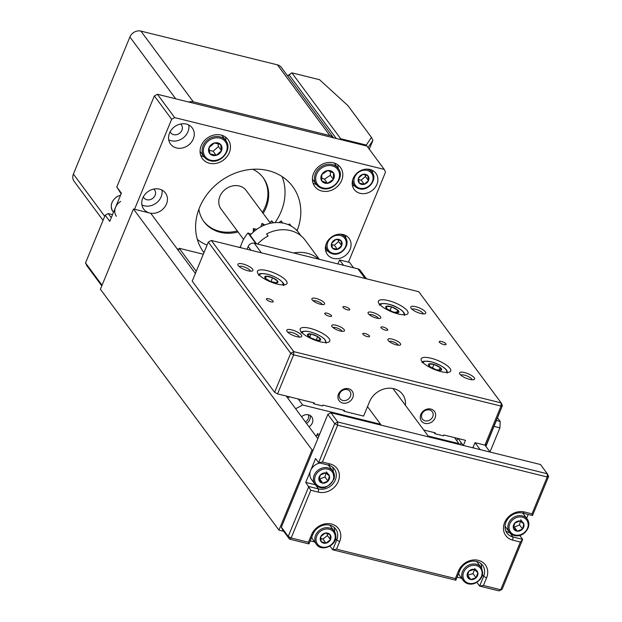 <?xml version="1.0" encoding="UTF-8"?>
<svg xmlns="http://www.w3.org/2000/svg" width="622" height="622" viewBox="0 0 622 622"><rect width="100%" height="100%" fill="white"/><g stroke="black" fill="none" stroke-linecap="round" stroke-linejoin="round"><path stroke-width="0.93" d="M474.213 583.483A11.064 9.447 -36.5 0 1 463.328 580.606A11.064 9.447 -36.5 0 1 470.216 564.551A11.064 9.447 -36.5 0 1 481.109 567.427L477.595 562.692A11.064 9.447 143.5 0 0 476.413 561.409M458.608 573.531A11.064 9.447 143.5 0 0 459.813 575.871L463.328 580.606C466.018 583.871 469.696 584.867 474.345 583.576C482.19 579.657 484.445 574.269 481.109 567.427M476.063 577.768A5.684 4.852 143.5 0 0 477.82 572.699A5.684 4.852 143.5 0 0 474.283 569.355A5.684 4.852 143.5 0 0 468.98 571.082A5.684 4.852 143.5 0 0 467.223 576.159A5.684 4.852 143.5 0 0 470.761 579.502A5.684 4.852 143.5 0 0 476.063 577.768L477.82 572.699L474.283 569.355L468.98 571.082L467.223 576.159L470.761 579.502L476.063 577.768L473.008 573.655L474.446 569.503M467.503 575.194L473.008 573.655M467.705 575.381L470.761 579.502M474.773 568.578L477.82 572.699M311.708 537.229A11.064 9.447 143.5 0 0 312.913 539.569L316.419 544.304A11.064 9.447 -36.5 0 1 314.818 539.919A11.064 9.447 -36.5 0 1 322.033 528.747A11.064 9.447 -36.5 0 1 334.201 531.126L330.694 526.391A11.064 9.447 143.5 0 0 329.505 525.108M330.095 534.632A5.684 4.852 143.5 0 0 325.236 533.093A5.684 4.852 143.5 0 0 320.765 536.592A5.684 4.852 143.5 0 0 321.139 541.622A5.684 4.852 143.5 0 0 325.99 543.162A5.684 4.852 143.5 0 0 330.469 539.663A5.684 4.852 143.5 0 0 330.095 534.632L325.236 533.093L320.765 536.592L321.139 541.622L325.99 543.162L330.469 539.663L330.095 534.632M320.843 538.38L322.942 539.041L327.413 535.55L327.273 533.676M322.942 539.041L325.99 543.162M327.413 535.55L330.469 539.663M505.048 526.018A11.064 9.447 143.5 0 0 505.927 527.526L509.441 532.261A11.064 9.447 -36.5 0 1 508.088 524.851A11.064 9.447 -36.5 0 1 516.594 516.12A11.064 9.447 -36.5 0 1 527.223 519.075L523.708 514.34A11.064 9.447 143.5 0 0 522.527 513.057M523.81 523.872A5.684 4.852 143.5 0 0 519.875 520.941A5.684 4.852 143.5 0 0 514.705 523.149A5.684 4.852 143.5 0 0 513.461 528.288A5.684 4.852 143.5 0 0 517.395 531.219A5.684 4.852 143.5 0 0 522.566 529.011A5.684 4.852 143.5 0 0 523.81 523.872L519.875 520.941L514.705 523.149L513.461 528.288L517.395 531.219L522.566 529.011L523.81 523.872L520.754 519.751M513.78 526.686L514.34 527.106L519.51 524.898L520.381 521.298M514.34 527.106L517.395 531.219M519.51 524.898L522.566 529.011M320.003 463.009A11.064 9.447 143.5 0 0 310.222 471.764A11.064 9.447 143.5 0 0 311.49 479.476L315.004 484.211A11.064 9.447 -36.5 0 1 313.737 476.499A11.064 9.447 -36.5 0 1 322.313 468.024A11.064 9.447 -36.5 0 1 332.786 471.033L329.279 466.298A11.064 9.447 143.5 0 0 328.082 465.007M329.419 475.97A5.684 4.852 143.5 0 0 325.601 472.907A5.684 4.852 143.5 0 0 320.384 474.967A5.684 4.852 143.5 0 0 318.985 480.098A5.684 4.852 143.5 0 0 322.795 483.154A5.684 4.852 143.5 0 0 328.012 481.094A5.684 4.852 143.5 0 0 329.419 475.97L325.601 472.907L320.384 474.967L318.985 480.098L322.795 483.154L328.012 481.094L329.419 475.97L326.363 471.849M319.304 478.683L319.747 479.041L324.964 476.973L325.99 473.21M319.747 479.041L322.795 483.154M324.964 476.973L328.012 481.094M116.4 216.277A11.064 9.447 -36.5 0 1 120.699 201.404M317.679 336.595A7.099 2.13 22.4 0 0 311.07 334.037A7.099 2.13 22.4 0 0 307.47 334.62A7.099 2.13 22.4 0 0 310.471 337.769A7.099 2.13 22.4 0 0 311.793 338.492A7.099 2.13 22.4 0 0 314.771 339.721A7.099 2.13 22.4 0 0 317.072 340.335A7.099 2.13 22.4 0 0 320.68 339.744A7.099 2.13 22.4 0 0 317.679 336.595L311.07 334.037L307.47 334.62L310.471 337.769L317.072 340.335L320.68 339.744L317.679 336.595L316.225 340.125M309.748 337.256L311.07 334.037M429.965 366.661A7.099 2.13 22.4 0 0 432.772 368.387A7.099 2.13 22.4 0 0 435.758 369.616A7.099 2.13 22.4 0 0 436.17 369.748A7.099 2.13 22.4 0 0 441.255 370.168A7.099 2.13 22.4 0 0 440.143 367.501A7.099 2.13 22.4 0 0 433.946 364.414A7.099 2.13 22.4 0 0 428.853 363.994A7.099 2.13 22.4 0 0 429.965 366.661L436.17 369.748L441.255 370.168L440.143 367.501L433.946 364.414L428.853 363.994L429.965 366.661M432.399 368.154L433.946 364.414M439.023 370.222L440.143 367.501M276.37 282.878A7.099 2.13 22.4 0 0 277.583 281.074A7.099 2.13 22.4 0 0 272.553 277.731A7.099 2.13 22.4 0 0 266.317 276.191A7.099 2.13 22.4 0 0 265.104 277.995A7.099 2.13 22.4 0 0 269.062 280.841A7.099 2.13 22.4 0 0 270.135 281.338A7.099 2.13 22.4 0 0 272.047 282.069A7.099 2.13 22.4 0 0 276.37 282.878L277.583 281.074L272.553 277.731L266.317 276.191L265.104 277.995L270.135 281.338L276.37 282.878M270.935 281.665L272.553 277.731M265.446 278.306L266.317 276.191M393.073 311.987A7.099 2.13 22.4 0 0 398.391 312.586A7.099 2.13 22.4 0 0 397.645 310.036A7.099 2.13 22.4 0 0 391.572 306.879A7.099 2.13 22.4 0 0 386.262 306.281A7.099 2.13 22.4 0 0 387.008 308.831A7.099 2.13 22.4 0 0 390.041 310.736A7.099 2.13 22.4 0 0 393.026 311.964A7.099 2.13 22.4 0 0 393.073 311.987L398.391 312.586L397.645 310.036L391.572 306.879L386.262 306.281L387.008 308.831L393.073 311.987M396.579 312.602L397.645 310.036M390.01 310.681L391.572 306.879M364.228 184.283A5.684 4.852 143.5 0 0 368.512 180.567A5.684 4.852 143.5 0 0 367.796 175.614A5.684 4.852 143.5 0 0 362.805 174.378A5.684 4.852 143.5 0 0 358.529 178.102A5.684 4.852 143.5 0 0 359.236 183.055A5.684 4.852 143.5 0 0 364.228 184.283L368.512 180.567L367.796 175.614L362.805 174.378L358.529 178.102L359.236 183.055L364.228 184.283L361.18 180.17L365.456 176.446L365.238 174.914M358.692 179.556L361.18 180.17M365.456 176.446L368.512 180.567M337.412 249.352A5.684 4.852 143.5 0 0 341.688 245.628A5.684 4.852 143.5 0 0 340.98 240.675A5.684 4.852 143.5 0 0 335.989 239.447A5.684 4.852 143.5 0 0 331.713 243.171A5.684 4.852 143.5 0 0 332.42 248.124A5.684 4.852 143.5 0 0 337.412 249.352L341.688 245.628L340.98 240.675L335.989 239.447L331.713 243.171L332.42 248.124L337.412 249.352L334.356 245.231L338.64 241.515L338.422 239.975M331.876 244.625L334.356 245.231M338.64 241.515L341.688 245.628M327.46 183.319A7.099 6.057 143.5 0 0 333.376 179.408A7.099 6.057 143.5 0 0 333.532 173.009A7.099 6.057 143.5 0 0 327.763 170.529A7.099 6.057 143.5 0 0 321.846 174.44A7.099 6.057 143.5 0 0 321.691 180.831A7.099 6.057 143.5 0 0 327.46 183.319L333.376 179.408L333.532 173.009L327.763 170.529L321.846 174.44L321.691 180.831L327.46 183.319L324.404 179.198L330.329 175.287L330.414 171.586M321.675 178.024L324.404 179.198M330.329 175.287L333.376 179.408M216.161 155.352A7.099 6.057 143.5 0 0 221.51 150.695A7.099 6.057 143.5 0 0 220.623 144.506A7.099 6.057 143.5 0 0 214.38 142.967A7.099 6.057 143.5 0 0 209.031 147.624A7.099 6.057 143.5 0 0 209.917 153.813A7.099 6.057 143.5 0 0 216.161 155.352L221.51 150.695L220.623 144.506L214.38 142.967L209.031 147.624L209.917 153.813L216.161 155.352L213.105 151.232L218.454 146.582L218.058 143.783M209.35 150.306L213.105 151.232M218.454 146.582L221.51 150.695M365.028 333.509A3.685 1.104 22.4 0 0 362.766 333.649A3.685 1.104 22.4 0 0 367.314 336.603A3.685 1.104 22.4 0 0 369.585 336.463A3.685 1.104 22.4 0 0 365.028 333.509M345.187 306.747A3.685 1.104 22.4 0 0 342.924 306.887A3.685 1.104 22.4 0 0 347.48 309.834A3.685 1.104 22.4 0 0 349.743 309.694A3.685 1.104 22.4 0 0 345.187 306.747M383.191 327.071A3.685 1.104 22.4 0 0 380.928 327.211A3.685 1.104 22.4 0 0 385.484 330.158A3.685 1.104 22.4 0 0 387.747 330.018A3.685 1.104 22.4 0 0 383.191 327.071M327.024 313.193A3.685 1.104 22.4 0 0 324.762 313.325A3.685 1.104 22.4 0 0 329.31 316.279A3.685 1.104 22.4 0 0 331.58 316.139A3.685 1.104 22.4 0 0 327.024 313.193M392.124 339.114A6.889 2.068 22.4 0 0 387.965 340.11A6.889 2.068 22.4 0 0 396.393 344.876A6.889 2.068 22.4 0 0 400.055 345.086A6.889 2.068 22.4 0 0 399.021 342.271A6.889 2.068 22.4 0 0 392.124 339.114M398.267 345.21A5.038 1.516 22.4 0 0 392.023 341.509A5.038 1.516 22.4 0 0 389.147 341.455M335.95 325.236A6.889 2.068 22.4 0 0 331.798 326.223A6.889 2.068 22.4 0 0 340.226 330.997A6.889 2.068 22.4 0 0 343.88 331.207A6.889 2.068 22.4 0 0 342.854 328.393A6.889 2.068 22.4 0 0 335.95 325.236M342.1 331.332A5.038 1.516 22.4 0 0 335.857 327.631A5.038 1.516 22.4 0 0 332.98 327.569M316.116 298.467A6.889 2.068 22.4 0 0 311.956 299.462A6.889 2.068 22.4 0 0 320.384 304.236A6.889 2.068 22.4 0 0 324.046 304.446A6.889 2.068 22.4 0 0 323.012 301.623A6.889 2.068 22.4 0 0 316.116 298.467M322.258 304.562A5.038 1.516 22.4 0 0 316.015 300.869A5.038 1.516 22.4 0 0 313.138 300.807M372.283 312.345A6.889 2.068 22.4 0 0 368.131 313.34A6.889 2.068 22.4 0 0 376.559 318.114A6.889 2.068 22.4 0 0 380.213 318.324A6.889 2.068 22.4 0 0 379.187 315.502A6.889 2.068 22.4 0 0 372.283 312.345M378.425 318.448A5.038 1.516 22.4 0 0 372.181 314.748A5.038 1.516 22.4 0 0 369.312 314.685M420.806 414.462A8.117 6.928 143.5 0 0 424.981 423.38A8.117 6.928 143.5 0 0 435.066 417.984A8.117 6.928 143.5 0 0 430.883 409.066A8.117 6.928 143.5 0 0 420.806 414.462M421.926 414.065A6.15 5.248 143.5 0 0 422.385 419.057A6.15 5.248 143.5 0 0 427.827 420.83A6.15 5.248 143.5 0 0 432.725 416.732A6.15 5.248 143.5 0 0 432.267 411.741A6.15 5.248 143.5 0 0 426.824 409.968A6.15 5.248 143.5 0 0 421.926 414.065M338.492 394.123A8.117 6.928 143.5 0 0 342.675 403.04A8.117 6.928 143.5 0 0 352.752 397.645A8.117 6.928 143.5 0 0 348.577 388.727A8.117 6.928 143.5 0 0 338.492 394.123M339.612 393.726A6.15 5.248 143.5 0 0 340.071 398.718A6.15 5.248 143.5 0 0 345.513 400.49A6.15 5.248 143.5 0 0 350.411 396.393A6.15 5.248 143.5 0 0 349.953 391.393A6.15 5.248 143.5 0 0 344.51 389.629A6.15 5.248 143.5 0 0 339.612 393.726M268.696 298.778A3.685 1.104 22.4 0 0 266.426 298.91A3.685 1.104 22.4 0 0 270.982 301.864A3.685 1.104 22.4 0 0 273.252 301.724A3.685 1.104 22.4 0 0 268.696 298.778M441.527 341.486A3.685 1.104 22.4 0 0 439.256 341.626A3.685 1.104 22.4 0 0 443.813 344.572A3.685 1.104 22.4 0 0 446.083 344.433A3.685 1.104 22.4 0 0 441.527 341.486M464.572 372.57A8.117 2.434 22.4 0 0 459.674 373.744A8.117 2.434 22.4 0 0 469.602 379.366A8.117 2.434 22.4 0 0 473.917 379.614A8.117 2.434 22.4 0 0 472.704 376.294A8.117 2.434 22.4 0 0 464.572 372.57M472.098 379.778A6.15 1.843 22.4 0 0 464.463 375.128A6.15 1.843 22.4 0 0 460.848 375.144M291.741 329.862A8.117 2.434 22.4 0 0 286.843 331.036A8.117 2.434 22.4 0 0 296.772 336.657A8.117 2.434 22.4 0 0 301.087 336.906A8.117 2.434 22.4 0 0 299.874 333.586A8.117 2.434 22.4 0 0 291.741 329.862M299.268 337.07A6.15 1.843 22.4 0 0 291.632 332.42A6.15 1.843 22.4 0 0 288.017 332.436M242.907 263.977A8.117 2.434 22.4 0 0 238.008 265.151A8.117 2.434 22.4 0 0 247.937 270.772A8.117 2.434 22.4 0 0 252.252 271.021A8.117 2.434 22.4 0 0 251.039 267.701A8.117 2.434 22.4 0 0 242.907 263.977M250.433 271.184A6.15 1.843 22.4 0 0 242.798 266.543A6.15 1.843 22.4 0 0 239.182 266.55M415.737 306.693A8.117 2.434 22.4 0 0 410.839 307.859A8.117 2.434 22.4 0 0 420.767 313.48A8.117 2.434 22.4 0 0 425.083 313.729A8.117 2.434 22.4 0 0 423.87 310.409A8.117 2.434 22.4 0 0 415.737 306.693M423.263 313.9A6.15 1.843 22.4 0 0 415.628 309.251A6.15 1.843 22.4 0 0 412.013 309.258M388.26 300.574A15.985 4.797 22.4 0 0 378.44 301.172A15.985 4.797 22.4 0 0 398.181 313.954A15.985 4.797 22.4 0 0 408.001 313.356A15.985 4.797 22.4 0 0 388.26 300.574M430.992 358.218A15.985 4.797 22.4 0 0 421.172 358.816A15.985 4.797 22.4 0 0 440.912 371.598A15.985 4.797 22.4 0 0 450.732 371A15.985 4.797 22.4 0 0 430.992 358.218M310.005 328.323A15.985 4.797 22.4 0 0 300.185 328.921A15.985 4.797 22.4 0 0 319.926 341.703A15.985 4.797 22.4 0 0 329.746 341.105A15.985 4.797 22.4 0 0 310.005 328.323M267.281 270.679A15.985 4.797 22.4 0 0 257.461 271.278A15.985 4.797 22.4 0 0 277.194 284.06A15.985 4.797 22.4 0 0 287.014 283.461A15.985 4.797 22.4 0 0 267.281 270.679M502.421 405.591L486.334 444.629L484.935 445.127L501.029 406.088L502.421 405.591L501.153 402.885L418.746 291.71L211.348 240.457L293.763 351.632L501.153 402.885L501.029 406.088L293.631 354.835L277.536 393.874L274.613 392.311L192.206 281.136L208.3 242.098L211.348 240.457M405.381 405.256A19.679 16.794 143.5 0 0 402.582 394.332A19.679 16.794 143.5 0 0 385.173 388.68A19.679 16.794 143.5 0 0 369.499 401.781L363.598 416.095L344.153 411.29L343.282 410.123M313.037 402.644L313.908 403.818L322.546 405.956L322.904 405.085L344.51 410.427L344.153 411.29M274.613 392.311L290.707 353.273L208.3 242.098M434.024 432.547L434.887 433.713L443.533 435.851L443.89 434.98L465.489 440.322L463.374 445.469M463.289 445.445L458.142 438.502M484.935 445.127L474.998 442.67L472.875 447.817M313.908 403.818L314.265 402.947L277.536 393.874M434.887 433.713L435.244 432.842L423.714 429.996M290.707 353.273L293.631 354.835L293.763 351.632L290.707 353.273M330.01 463.934A15.985 13.645 -36.5 0 1 338.244 481.506A15.985 13.645 -36.5 0 1 318.386 492.126L310.829 490.26L291.158 537.976L308.442 542.244L311.575 534.656A15.985 13.645 -36.5 0 1 331.425 524.027A15.985 13.645 -36.5 0 1 339.659 541.599L336.525 549.187L455.351 578.553L458.476 570.957A15.985 13.645 -36.5 0 1 478.334 560.329A15.985 13.645 -36.5 0 1 486.567 577.9L483.434 585.489L500.718 589.757L520.389 542.042L512.823 540.176A15.985 13.645 -36.5 0 1 504.59 522.612A15.985 13.645 -36.5 0 1 524.447 511.984L532.004 513.85L547.204 476.981L337.645 425.191L322.453 462.068L330.01 463.934L328.354 465.077L318.635 462.675L334.722 423.629L327.856 414.369L330.912 412.736L540.464 464.517L547.337 473.785L547.204 476.981L548.604 476.483L532.51 515.521L522.791 513.119A13.528 11.546 143.5 0 0 508.034 518.647A13.528 11.546 143.5 0 0 507.008 533.108A13.528 11.546 143.5 0 0 512.956 536.98L522.674 539.383L502.117 589.267L499.062 590.9L479.616 586.095L476.887 582.417M483.434 585.489L479.616 586.095L483.644 576.337A13.528 11.546 143.5 0 0 482.625 565.344A13.528 11.546 143.5 0 0 470.66 561.456A13.528 11.546 143.5 0 0 459.876 570.46L455.856 580.225L332.716 549.794L336.735 540.036A13.528 11.546 143.5 0 0 335.717 529.042A13.528 11.546 143.5 0 0 323.751 525.155A13.528 11.546 143.5 0 0 312.967 534.158L308.947 543.923L289.502 539.118L282.637 529.851L281.369 527.145L288.235 536.413L308.8 486.528L318.518 488.931A13.528 11.546 143.5 0 0 335.32 479.935A13.528 11.546 143.5 0 0 334.302 468.949A13.528 11.546 143.5 0 0 328.354 465.077M333.229 471.686A13.528 11.546 143.5 0 0 332.506 467.091M519.751 535.433L522.674 539.383L520.389 542.042M528.202 514.456L526.624 518.274M461.602 578.281L457.116 577.169M336.525 549.187L332.716 549.794L329.987 546.116M314.693 541.98L310.207 540.868M281.369 527.145L327.856 414.369M310.829 490.26L305.744 482.408L315.579 458.554L318.635 462.675L322.453 462.068M330.912 412.736L337.777 421.996L547.337 473.785L548.604 476.483M334.644 531.779A13.528 11.546 143.5 0 0 333.921 527.184M481.545 568.08A13.528 11.546 143.5 0 0 480.829 563.485M505.748 530.846A13.528 11.546 143.5 0 0 509.9 532.86L509.939 532.867M305.744 482.408L315.471 484.81A13.528 11.546 143.5 0 0 315.502 484.826M288.235 536.413L289.502 539.118L291.158 537.976L288.235 536.413M308.442 542.244L308.947 543.923M334.722 423.629L337.645 425.191L337.777 421.996L334.722 423.629M455.351 578.553L455.856 580.225M532.51 515.521L532.004 513.85M502.117 589.267L499.062 590.9M366.856 146.038L366.296 145.058L340.7 138.737L339.628 139.312M366.296 145.058L371.458 137.376L347.931 105.639L319.529 79.694L291.866 72.852L340.7 138.737M369.281 149.202L372.928 140.354L368.076 147.577M336.245 138.473L289.129 74.92L287.659 75.931M287.574 75.806L291.866 72.852L289.129 74.92M371.458 137.376L372.928 140.354M353.164 178.46A13.528 11.546 143.5 0 0 354.175 189.446A13.528 11.546 143.5 0 0 366.148 193.333A13.528 11.546 143.5 0 0 376.924 184.33A13.528 11.546 143.5 0 0 375.913 173.336A13.528 11.546 143.5 0 0 363.94 169.448A13.528 11.546 143.5 0 0 353.164 178.46M352.363 185.208A13.528 11.546 143.5 0 0 354.82 186.126M326.348 243.521A13.528 11.546 143.5 0 0 327.359 254.515A13.528 11.546 143.5 0 0 339.332 258.402A13.528 11.546 143.5 0 0 350.108 249.391A13.528 11.546 143.5 0 0 349.09 238.405A13.528 11.546 143.5 0 0 337.124 234.517A13.528 11.546 143.5 0 0 326.348 243.521M325.539 250.277A13.528 11.546 143.5 0 0 328.004 251.187M169.526 133.077A13.528 11.546 143.5 0 0 170.545 144.071A13.528 11.546 143.5 0 0 182.518 147.958A13.528 11.546 143.5 0 0 193.294 138.947A13.528 11.546 143.5 0 0 192.276 127.961A13.528 11.546 143.5 0 0 180.31 124.073A13.528 11.546 143.5 0 0 169.526 133.077M168.725 139.833A13.528 11.546 143.5 0 0 187.953 131.747A13.528 11.546 143.5 0 0 188.754 124.991M170.156 131.755A6.64 5.668 143.5 0 0 170.739 132.766A6.64 5.668 143.5 0 0 176.609 134.671A6.64 5.668 143.5 0 0 181.904 130.247A6.64 5.668 143.5 0 0 181.406 124.851A6.64 5.668 143.5 0 0 180.605 124.011M142.71 198.146A13.528 11.546 143.5 0 0 143.729 209.132A13.528 11.546 143.5 0 0 155.694 213.019A13.528 11.546 143.5 0 0 166.478 204.016A13.528 11.546 143.5 0 0 165.46 193.022A13.528 11.546 143.5 0 0 153.494 189.135A13.528 11.546 143.5 0 0 142.71 198.146M141.909 204.902A13.528 11.546 143.5 0 0 161.137 196.809A13.528 11.546 143.5 0 0 161.938 190.052M143.34 196.816A6.64 5.668 143.5 0 0 143.915 197.827A6.64 5.668 143.5 0 0 149.793 199.74A6.64 5.668 143.5 0 0 155.088 195.316A6.64 5.668 143.5 0 0 154.59 189.92A6.64 5.668 143.5 0 0 153.79 189.072M201.225 145.688A15.985 13.645 143.5 0 0 202.43 158.68A15.985 13.645 143.5 0 0 216.573 163.275A15.985 13.645 143.5 0 0 229.316 152.631A15.985 13.645 143.5 0 0 228.111 139.639A15.985 13.645 143.5 0 0 213.968 135.044A15.985 13.645 143.5 0 0 201.225 145.688M200.657 155.205A15.985 13.645 143.5 0 0 204.156 156.884M313.566 173.452A15.985 13.645 143.5 0 0 314.771 186.445A15.985 13.645 143.5 0 0 328.914 191.032A15.985 13.645 143.5 0 0 341.657 180.388A15.985 13.645 143.5 0 0 340.452 167.404A15.985 13.645 143.5 0 0 326.309 162.809A15.985 13.645 143.5 0 0 313.566 173.452M312.998 182.969A15.985 13.645 143.5 0 0 316.497 184.641M203.946 252.656A55.335 47.233 -36.5 0 1 203.744 252.384A55.335 47.233 -36.5 0 1 199.592 207.421A55.335 47.233 -36.5 0 1 243.684 170.576A55.335 47.233 -36.5 0 1 292.651 186.476A55.335 47.233 -36.5 0 1 297.137 230.622M348.437 262.126L385.531 172.115L384.264 169.417L174.704 117.628L171.649 119.261L154.349 95.92L116.804 187.012L121.383 193.185L109.76 221.378L105.18 215.204L85.517 262.919L102.055 285.234M171.649 119.261L134.554 209.272M101.79 285.871L86.777 265.625L85.517 262.919M384.264 169.417L366.957 146.069L157.405 94.28L174.704 117.628M178.631 249.593A15.985 13.645 143.5 0 0 177.006 248.691M338.228 168.531A15.985 13.645 143.5 0 0 337.645 164.698M225.887 140.774A15.985 13.645 143.5 0 0 225.304 136.941M345.723 238.055A13.528 11.546 143.5 0 0 345.568 235.435M372.547 172.986A13.528 11.546 143.5 0 0 372.391 170.366M121.119 193.823L116.804 187.012M112.543 214.637L108.236 213.571L111.284 217.684M105.18 215.204L108.236 213.571M154.349 95.92L157.405 94.28M203.293 254.227L179.175 248.271L196.257 271.309M317.127 434.381L318.721 436.527M179.175 248.271L178.289 250.417M198.869 209.249A36.892 31.489 143.5 0 0 203.977 221.727A36.892 31.489 143.5 0 0 220.211 232.294A36.892 31.489 143.5 0 0 238.063 231.983M263.153 213.377A36.892 31.489 143.5 0 0 263.254 177.791A36.892 31.489 143.5 0 0 252.804 169.277M203.604 221.207A36.892 31.489 143.5 0 0 219.449 231.267A36.892 31.489 143.5 0 0 237.293 230.949M262.391 212.351A36.892 31.489 143.5 0 0 262.865 177.286M197.329 239.392A54.098 46.176 143.5 0 0 207.033 245.161M333.509 137.804A8.856 7.557 143.5 0 0 329.862 135.58L193.325 101.845A8.856 7.557 143.5 0 0 188.699 102.016M175.723 98.812L129.897 36.986L73.396 174.059L104.721 216.316M329.862 135.58L277.428 64.844L140.891 31.1L193.325 101.845M103.058 220.359L74.065 181.251A8.856 7.557 -36.5 0 1 73.396 174.059M129.897 36.986A8.856 7.557 -36.5 0 1 140.891 31.1M277.428 64.844A8.856 7.557 -36.5 0 1 281.323 67.378L333.532 137.804M239.003 247.292A54.098 46.176 143.5 0 0 240.551 246.895M275.017 222.629A54.098 46.176 143.5 0 0 282.085 176.562M270.127 222.785L246.164 190.464A15.62 13.326 143.5 0 0 245.371 189.508A15.62 13.326 143.5 0 0 225.102 189.5A15.62 13.326 143.5 0 0 221.074 209.062L243.56 239.392M474.05 444.979A1.967 0.84 103.9 0 1 473.941 445.259A1.967 0.84 103.9 0 1 473.824 445.515M473.606 447.506A31.481 9.454 22.4 0 0 473.21 447L473.428 447.949M313.107 450.157L312.026 449.885L278.951 530.131L283.718 531.312M278.951 530.131L100.399 289.253L133.473 209.008L150.757 213.276L195.37 273.462M490.113 452.077L484.958 445.119M353.49 267.755L349.51 262.391L339.573 259.934L337.933 263.915M317.834 438.681L286.213 396.02M312.026 449.885L133.473 209.008M460.202 444.683L461.104 442.499M339.573 259.934L343.554 265.299M475.029 442.677L480.176 449.62M497.631 417.992L500.181 421.436L499.925 427.835L489.996 451.914M499.925 427.835L494.163 426.412M496.581 420.542L500.181 421.436M501.449 407.954L485.922 446.417M318.588 259.133A33.199 28.34 143.5 0 0 293.662 252.975M319.343 259.32L305.099 240.108A33.199 28.34 143.5 0 0 266.574 233.95L267.989 236.072M257.632 244.065A33.199 28.34 -36.5 0 1 268.105 236.01L266.574 233.95M255.906 243.645L248.007 232.993L251.195 234.129M240.364 247.626A33.199 28.34 -36.5 0 1 243.218 240.03A33.199 28.34 -36.5 0 1 248.007 232.993M256.466 243.785L250.161 235.272A32.484 27.726 143.5 0 1 254.857 230.754L253.333 228.694A32.484 27.726 -36.5 0 1 253.403 228.639L254.927 230.7A32.484 27.726 143.5 0 1 263.534 225.491L262.002 223.43A32.484 27.726 -36.5 0 1 262.087 223.391L263.611 225.452A32.484 27.726 143.5 0 1 273.097 222.824L271.573 220.763A32.484 27.726 -36.5 0 1 271.658 220.756L273.182 222.808A32.484 27.726 143.5 0 1 282.613 223.018L281.09 220.958A32.484 27.726 -36.5 0 1 281.167 220.973L282.699 223.034A32.484 27.726 143.5 0 1 291.158 226.058L289.627 223.998A32.484 27.726 -36.5 0 1 289.697 224.037L291.22 226.097A32.484 27.726 143.5 0 1 297.884 231.641L296.36 229.58A32.484 27.726 -36.5 0 1 296.406 229.642L297.93 231.695A32.484 27.726 143.5 0 1 298.723 232.706L301.032 235.824M253.271 232.107L253.333 228.694M256.839 229.261L253.403 228.639M260.843 226.789L262.002 223.43M264.832 224.954L262.087 223.391M269.653 223.453L271.573 220.763M273.353 222.793L271.658 220.756M279.053 222.598L281.09 220.958M288.188 224.62L289.627 223.998M306.498 423.388A7.378 6.298 143.5 0 0 309.81 419.531A7.378 6.298 143.5 0 0 310.168 415.488M305.402 421.91A6.049 5.163 143.5 0 0 308.224 418.684A6.049 5.163 143.5 0 0 308.333 414.773M309.017 426.785A7.378 6.298 143.5 0 0 312.33 422.929A7.378 6.298 143.5 0 0 311.77 416.934A7.378 6.298 143.5 0 0 301.553 416.709M316.24 436.535L317.391 433.744L319.638 434.296M454.48 437.6L458.95 443.626L428.185 436.03M380.586 424.266L302.626 405L298.156 398.966M459.347 444.473L458.95 443.626M287.628 397.932L289.627 396.859M302.626 405L295.644 408.74M457.73 438.401L456.781 440.703M365.075 278.446L357.977 268.867L254.274 243.241L261.38 252.82M250.93 250.238L248.162 246.506L247.027 249.274M357.977 268.867A4.922 4.199 -36.5 0 1 360.138 270.275L366.444 278.788M248.162 246.506A4.922 4.199 -36.5 0 1 254.274 243.241M474.345 583.055A10.084 8.607 143.5 0 0 481.933 571.354A10.084 8.607 143.5 0 0 470.698 565.802A10.084 8.607 143.5 0 0 463.11 577.504A10.084 8.607 143.5 0 0 474.345 583.055M316.419 544.304C321.512 552.367 337.225 545.424 335.857 535.635L334.201 531.126A11.064 9.447 -36.5 0 1 335.802 535.511M335.18 536.117A10.084 8.607 143.5 0 0 324.948 529.19A10.084 8.607 143.5 0 0 316.054 540.129A10.084 8.607 143.5 0 0 326.286 547.065A10.084 8.607 143.5 0 0 335.18 536.117M509.441 532.261C513.282 537.595 524.494 537.913 528.614 526.64L527.223 519.075A11.064 9.447 -36.5 0 1 528.568 526.484M527.961 526.826A10.084 8.607 143.5 0 0 520.839 516.952A10.084 8.607 143.5 0 0 509.309 525.333A10.084 8.607 143.5 0 0 516.431 535.208A10.084 8.607 143.5 0 0 527.961 526.826M315.004 484.211C321.279 490.517 327.646 488.744 334.1 478.901L332.786 471.033A11.064 9.447 -36.5 0 1 334.053 478.746M333.454 479.057A10.084 8.607 143.5 0 0 326.69 468.934A10.084 8.607 143.5 0 0 314.942 477.012A10.084 8.607 143.5 0 0 321.706 487.135A10.084 8.607 143.5 0 0 333.454 479.057M120.52 195.269A11.064 9.447 143.5 0 0 117.193 196.669A11.064 9.447 143.5 0 0 112.893 211.542L113.484 212.343M325.189 342.535A12.541 3.763 22.4 0 0 324.49 339.192A12.541 3.763 22.4 0 0 310.961 332.14A12.541 3.763 22.4 0 0 302.416 333.151M446.168 372.43A12.541 3.763 22.4 0 0 446.573 370.658A12.541 3.763 22.4 0 0 433.674 362.556A12.541 3.763 22.4 0 0 423.395 363.046M282.458 284.892A12.541 3.763 22.4 0 0 279.503 279.651A12.541 3.763 22.4 0 0 267.452 274.286A12.541 3.763 22.4 0 0 259.685 275.507M403.437 314.786A12.541 3.763 22.4 0 0 396.984 307.447A12.541 3.763 22.4 0 0 380.664 305.402M367.003 169.106A11.064 9.447 -36.5 0 1 367.229 169.161A11.064 9.447 -36.5 0 1 372.104 172.333C377.935 179.097 368.317 191.576 359.322 188.769L354.322 185.511A11.064 9.447 -36.5 0 1 352.721 179.696M359.858 188.225A10.084 8.607 143.5 0 0 372.376 181.515A10.084 8.607 143.5 0 0 367.182 170.444A10.084 8.607 143.5 0 0 354.657 177.153A10.084 8.607 143.5 0 0 359.858 188.225M359.197 188.684A11.064 9.447 -36.5 0 1 354.322 185.511L352.2 182.65M340.187 234.175A11.064 9.447 -36.5 0 1 340.413 234.23A11.064 9.447 -36.5 0 1 345.288 237.394C351.119 244.166 341.494 256.637 332.498 253.838L327.506 250.58A11.064 9.447 -36.5 0 1 325.905 244.757M333.042 253.294A10.084 8.607 143.5 0 0 345.56 246.584A10.084 8.607 143.5 0 0 340.358 235.505A10.084 8.607 143.5 0 0 327.841 242.215A10.084 8.607 143.5 0 0 333.042 253.294M332.381 253.753A11.064 9.447 -36.5 0 1 327.506 250.58L325.384 247.719M333.991 165.172A13.528 11.546 -36.5 0 1 338.174 168.453C345.63 176.664 332.933 193.209 320.719 187.922L316.435 184.563A13.528 11.546 -36.5 0 1 318.13 169.316A13.528 11.546 -36.5 0 1 333.991 165.172M321.411 187.432A12.541 10.706 143.5 0 0 337.8 181.313A12.541 10.706 143.5 0 0 333.804 166.408A12.541 10.706 143.5 0 0 317.422 172.535A12.541 10.706 143.5 0 0 321.411 187.432M320.625 187.844A13.528 11.546 -36.5 0 1 316.435 184.563L312.415 179.136M219.877 136.817A13.528 11.546 -36.5 0 1 225.833 140.696C232.939 148.992 221.144 164.185 210.174 160.764L204.102 156.806A13.528 11.546 -36.5 0 1 205.12 142.345A13.528 11.546 -36.5 0 1 219.877 136.817M210.718 160.227A12.541 10.706 143.5 0 0 226.291 151.877A12.541 10.706 143.5 0 0 219.823 138.1A12.541 10.706 143.5 0 0 204.249 146.442A12.541 10.706 143.5 0 0 210.718 160.227M210.057 160.678A13.528 11.546 -36.5 0 1 204.102 156.806L200.074 151.371M335.631 538.543L336.735 540.036L339.659 541.599M482.532 574.845L483.644 576.337L486.567 577.9M509.9 532.86L512.956 536.98L512.823 540.176M315.471 484.81L318.518 488.931L318.386 492.126M311.575 534.656L312.967 534.158M458.476 570.957L459.876 570.46M522.791 513.119L524.447 511.984M120.582 195.129L117.091 196.56C111.19 200.999 109.791 205.991 112.893 211.542M301.211 332.894C301.11 331.697 302.914 331.145 306.638 331.231C313.954 332.428 320.027 335.141 324.839 339.387L326.223 343.204M447.202 373.099L447.125 371.14C445.857 368.201 440.842 365.153 432.08 362.02C425.09 360.737 421.794 360.993 422.19 362.789M283.492 285.56C286.097 284.915 279.457 277.288 267.328 274.201C256.668 272.615 260.354 274.496 258.48 275.251M404.471 315.455C405.217 313.185 402.753 310.51 397.077 307.439C389.916 302.984 378.09 302.587 379.459 305.145M372.104 172.333L369.981 169.472M345.288 237.394L343.165 234.533M338.174 168.453L334.146 163.026M225.833 140.696L221.805 135.262M428.861 436.939L392.948 388.486M381.263 425.176L367.501 406.609"/></g></svg>
